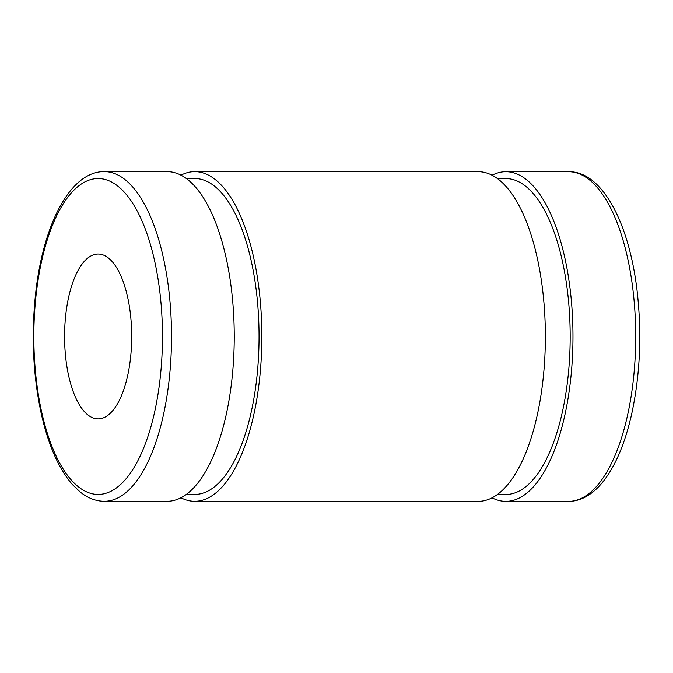 <?xml version="1.0" encoding="UTF-8"?>
<svg xmlns="http://www.w3.org/2000/svg" width="673" height="673" viewBox="0 0 673 673"><rect width="100%" height="100%" fill="white"/><g stroke="black" fill="none" stroke-linecap="round" stroke-linejoin="round"><path stroke-width="1.01" d="M104.382 501.284L167.114 501.292A164.826 67.107 -90 0 0 230.99 387.135A164.826 67.107 -90 0 0 167.165 171.64L104.441 171.632C70.917 171.068 43.543 222.973 35.736 292.452C31.084 334.809 32.969 375.399 41.373 414.206C48.439 445.408 58.82 468.896 72.516 484.678L80.356 492.148C87.953 498.18 95.961 501.225 104.382 501.284A164.826 67.107 -90 0 0 168.267 387.118A164.826 67.107 -90 0 0 104.441 171.632M130.066 361.788A82.409 33.557 -90 0 0 98.157 254.049A82.409 33.557 -90 0 0 64.583 336.45A82.409 33.557 -90 0 0 98.123 418.875A82.409 33.557 -90 0 0 130.066 361.788M492.039 497.827A164.826 67.107 -90 0 0 505.835 501.36A164.826 67.107 -90 0 0 569.72 387.194A164.826 67.107 -90 0 0 505.894 171.708A164.826 67.107 -90 0 0 492.098 175.224M497.406 494.487L505.835 494.487A157.962 64.314 -90 0 0 567.061 385.082A157.962 64.314 -90 0 0 505.894 178.572L497.465 178.572M180.911 497.776A164.826 67.107 -90 0 0 194.707 501.301L478.242 501.351A164.826 67.107 -90 0 0 542.118 387.185A164.826 67.107 -90 0 0 478.293 171.699L194.766 171.649A164.826 67.107 -90 0 0 180.97 175.173M194.707 501.301A164.826 67.107 -90 0 0 258.592 387.135A164.826 67.107 -90 0 0 194.766 171.649M186.278 494.428L194.716 494.436A157.962 64.314 -90 0 0 255.933 385.023A157.962 64.314 -90 0 0 194.766 178.513L186.337 178.513M78.354 486.772A157.962 64.314 90 0 1 55.043 219.255A157.962 64.314 90 0 1 161.024 303.346A157.962 64.314 90 0 1 78.354 486.772M568.567 501.368C574.212 501.351 579.722 499.946 585.089 497.154C591.634 493.713 597.717 488.43 603.353 481.296C615.66 465.464 625.074 443.137 631.602 414.316C640.023 375.5 641.924 334.918 637.289 292.553C629.499 223.083 602.15 171.161 568.626 171.716A164.826 67.107 90 0 1 632.443 387.202A164.826 67.107 90 0 1 568.567 501.368L505.835 501.36M568.626 171.716L505.894 171.708"/></g></svg>
